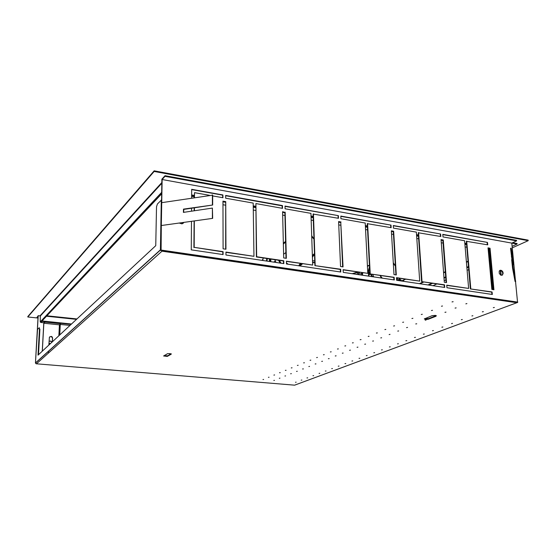 <?xml version="1.0" encoding="UTF-8"?>
<svg xmlns="http://www.w3.org/2000/svg" width="556" height="556" viewBox="0 0 556 556"><rect width="100%" height="100%" fill="white"/><g stroke="black" fill="none" stroke-linecap="round" stroke-linejoin="round"><path stroke-width="0.83" d="M360.267 273.837L361.775 273.545M351.941 278.751L352.344 278.285M360.302 273.767L361.81 273.337M352.233 273.726L356.945 272.252L358.071 272.384M357.39 272.426L352.845 273.816M400.021 280.266L398.221 280.113L398.138 280.53M403.538 281.329L403.864 279.814M400.223 278.424L398.624 279.397L400.848 279.731L400.813 280.926M401.314 280.995L401.634 280.544L400.508 280.877M405.637 279.237L401.279 280.995M400.932 279.849L399.799 280.773M400.244 279.55L399.75 280.766M398.624 279.397L398.221 280.113M397.262 280.398L397.533 278.028M393.961 284.86L394.843 284.47M354.707 279.154L354.902 278.66M356.91 274.421L358.217 272.141M358.801 274.699L359.53 272.343M372.659 274.303L373.715 276.909M382.271 278.174L380.116 275.422M381.284 278.028L380.089 275.415M393.307 263.238L395.413 266.115L393.273 262.738M370.887 274.038L371.269 274.094M370.192 273.934L369.636 274.511L370.949 274.351L371.54 276.589M369.747 271.689L368.76 272.732L369.705 274.261M369.003 273.545L369.636 274.511M369.782 272.322L368.76 272.732M313.723 262.376L314.779 262.668M312.555 262.217L314.779 262.522M314.453 253.995L312.472 257.213M279.772 267.874L279.244 267.644M276.019 262.432L274.733 259.659M301.053 263.593L299.774 265.49M281.079 263.183L279.258 260.333M314.474 253.578L312.333 255.406M311.701 236.634L313.98 239.143M311.666 235.647L313.973 239.004M270.751 261.654L270.835 259.075M272.899 267.262L272.489 266.658M267.332 258.554L267.026 261.105M266.526 266.338L266.407 265.928M265.831 266.241L265.754 265.837M263.19 257.935L262.8 260.472M263.037 258.853L262.168 260.382M262.981 259.186L262.314 260.403M183.174 223.324L183.654 222.567M179.574 223.158L181.972 223.832L183.814 222.546M499.802 270.425L501.262 270.716L502.485 272.162L502.763 273.997L501.985 275.283M503.18 273.107L502.589 271.474L501.554 270.487L500.372 270.223L499.212 271.113L499.205 273.281L500.636 275.053L502.506 275.032L503.18 273.107M52.021 342.1L50.707 341.05L49.074 341.252M48.907 344.463L49.227 344.692M516.037 302.255L516.385 302.172M38.037 317.664L36.932 317.552L38.121 316.239L35.452 362.943L36.057 363.777L294.638 385.183L517.56 302.492L511.819 243.083L162.116 179.532L161.72 202.669L212.649 195.128L212.649 205.039L183.744 209.383L183.709 212.371M435.869 316.288L428.134 319.297L425.597 319.478L424.284 318.949L432.13 315.655L435.431 315.412L436.342 315.738L435.869 316.288L436.147 315.599M428.78 319.102L428.745 318.581L424.485 318.734M171.22 354.172L167.286 356.368L163.638 356L167.676 353.637L171.22 353.831M167.731 356.215L167.738 355.757L163.888 355.777M494.367 307.461L493.29 307.69L494.367 307.461M453.105 301.672L452.035 301.887L453.105 301.672M466.901 303.604L465.831 303.826L466.901 303.604M462.335 319.512L461.334 319.714L462.335 319.512M422.289 314.293L421.302 314.501L422.289 314.293M483.345 311.61L482.295 311.826L483.345 311.61M456.149 307.885L455.107 308.107L456.149 307.885M442.493 306.015L441.45 306.238L442.493 306.015M431.463 310.533L432.478 310.324L431.463 310.533M444.967 312.333L445.988 312.125L444.967 312.333M471.877 315.926L472.899 315.718L471.877 315.926M411.954 318.525L412.927 318.338L411.954 318.525M425.187 320.207L426.16 320.013L425.187 320.207M451.569 323.564L452.542 323.363L451.569 323.564M402.655 322.334L403.6 322.146L402.655 322.334M415.756 323.96L416.708 323.787L415.756 323.96M441.881 327.213L442.833 327.025L441.881 327.213M393.641 326.024L394.565 325.844L393.641 326.024M406.61 327.602L407.541 327.435L406.61 327.602M432.478 330.744L433.409 330.563L432.478 330.744M384.898 329.604L385.801 329.423L384.898 329.604M397.735 331.133L398.645 330.959L397.735 331.133M423.359 334.177L424.27 334.01L423.359 334.177M376.412 333.079L377.302 332.912L376.412 333.079M389.124 334.559L390.013 334.392L389.124 334.559M414.498 337.513L415.395 337.346L414.498 337.513M368.176 336.456L369.052 336.304L368.176 336.456M380.763 337.888L381.638 337.735L380.763 337.888M405.894 340.752L406.77 340.592L405.894 340.752M360.184 339.73L361.032 339.563L360.184 339.73M372.645 341.12L373.5 340.974L372.645 341.12M397.533 343.893L398.395 343.747L397.533 343.893M352.414 342.913L353.248 342.76L352.414 342.913M364.75 344.261L365.591 344.108L364.75 344.261M389.408 346.951L390.249 346.812L389.408 346.951M344.859 346.006L345.679 345.86L344.859 346.006M357.077 347.312L357.904 347.173L357.077 347.312M381.499 349.926L382.326 349.78L381.499 349.926M337.52 349.015L338.319 348.862L337.52 349.015M349.62 350.28L350.426 350.141L349.62 350.28M373.813 352.817L374.619 352.678L373.813 352.817M330.375 351.934L331.167 351.809L330.375 351.934M342.357 353.171L343.149 353.032L342.357 353.171M366.328 355.638L367.12 355.499L366.328 355.638M323.425 354.784L324.197 354.645L323.425 354.784M335.296 355.979L336.074 355.861L335.296 355.979M359.037 358.377L359.815 358.245L359.037 358.377M316.656 357.557L317.42 357.432L316.656 357.557M328.415 358.717L329.18 358.592L328.415 358.717M351.941 361.046L352.706 360.92L351.941 361.046M310.067 360.253L310.818 360.135L310.067 360.253M321.715 361.386L322.466 361.261L321.715 361.386M345.026 363.652L345.776 363.527L345.026 363.652M303.652 362.88L304.389 362.769L303.652 362.88M315.189 363.985L315.926 363.867L315.189 363.985M338.284 366.189L339.021 366.063L338.284 366.189M297.397 365.445L298.12 365.327L297.397 365.445M308.83 366.515L309.553 366.411L308.83 366.515M331.717 368.656L332.439 368.545L331.717 368.656M291.302 367.94L292.011 367.829L291.302 367.94M302.624 368.982L303.34 368.878L302.624 368.982M325.309 371.067L326.018 370.956L325.309 371.067M285.353 370.379L286.055 370.268L285.353 370.379M296.577 371.387L297.279 371.29L296.577 371.387M319.054 373.423L319.756 373.312L319.054 373.423M279.557 372.749L280.245 372.645L279.557 372.749M290.677 373.736L291.365 373.632L290.677 373.736M312.952 375.717L313.647 375.62L312.952 375.717M273.899 375.071L274.574 374.959L273.899 375.071M284.915 376.03L285.596 375.925L284.915 376.03M306.995 377.955L307.676 377.858L306.995 377.955M268.381 377.329L269.041 377.225L268.381 377.329M279.3 378.268L279.96 378.163L279.3 378.268M301.185 380.144L301.852 380.047L301.185 380.144M262.988 379.539L263.641 379.442L262.988 379.539M273.809 380.45L274.462 380.353L273.809 380.45M295.507 382.285L296.16 382.187L295.507 382.285M51.916 342.197L50.666 341.162L49.074 341.294M35.459 363.096L37.551 329.416L39.254 327.686L39.469 329.062L39.921 329.103L38.489 354.679M39.469 329.062L38.003 355.131L155.77 245.655L156.535 206.783L157.411 204.01L161.532 199.979M517.747 302.089L161.087 250.089L161.323 225.521L212.649 218.369L161.323 225.521L161.72 202.669M35.653 362.762L160.427 249.839L160.594 250.534L160.67 249.873M161.087 250.089L161.984 251.152L36.411 363.812M42.235 351.19L43.792 322.925L44.973 321.688L42.047 321.389L41.436 320.888L161.122 193.3L161.636 193.94M42.047 321.389L41.033 322.466L40.254 322.028L40.331 315.558L161.831 182.556M49.672 336.846L51.367 336.568L52.605 338.097L52.118 336.894L51.201 336.387L49.435 337.172L48.872 345.019M350.266 278.507L350.558 278.028M351.128 278.632L351.455 278.16M397.748 285.409L398.179 284.957M397.491 285.367L397.887 284.915M359.141 272.28L358.286 274.622L359.113 272.28M362.352 280.266L362.192 279.717M361.629 275.116L361.942 272.704M367.419 265.81L369.413 265.261M362.783 280.328L362.526 279.459M373.604 276.895L372.819 274.692M361.998 275.171L362.283 272.753M367.433 265.97L369.42 265.344M363.075 280.37L362.804 279.501M375.793 282.219L374.8 281.246M371.992 276.652L371.526 274.136M369.796 274.143L370.762 274.018M362.248 275.213L362.533 272.787M367.44 266.157L369.427 265.49M363.29 280.398L363.11 279.856M375.105 282.114L374.508 281.51M368.781 273.198L368.823 273.663M368.969 273.149L368.955 272.753M368.969 272.746L369.559 271.884M362.436 275.234L362.707 272.815M367.447 266.248L369.427 265.539M371.144 281.544L370.539 280.627M368.642 276.158L368.204 271.321L369.497 266.824M371.693 281.621L371.283 281.044M369.066 276.221L368.558 271.564L369.531 267.471M314.786 262.773L312.569 262.578M280.488 268.367L281.197 267.929M281.023 268.444L281.732 268.006M291.761 269.917L292.359 269.549M300.24 263.474L298.725 265.796M300.643 263.537L299.239 265.74M290.274 269.25L289.356 269.111M280.148 263.044L278.48 260.222M302.561 263.822L299.913 265.976M283.338 243.18L285.596 241.429M287.125 264.079L286.458 263.537M302.436 263.801L299.58 265.928M283.345 243.521L285.596 241.617M287.688 264.163L286.444 263.176M302.242 263.773L299.211 265.872M283.358 243.848L285.603 241.839M288.119 264.225L286.437 262.912M302.165 263.759L299.003 265.837M283.358 244.049L285.61 241.943M269.361 261.445L269.382 258.86M272.204 267.165L271.933 266.734M270.16 261.563L270.188 258.978M266.741 258.464L266.442 261.014M400.007 280.307L398.235 280.036M372.089 276.666L373.257 276.068L372.986 275.088M369.684 274.358L371.415 274.115M375.112 282.121L374.577 281.524M368.989 273.552L369.698 274.31M313.23 254.787L313.473 255.586M396.706 278.16L396.553 278.799M389.221 284.172L390.034 283.775M380.589 282.094L379.31 282.726M396.525 278.25L397.116 277.965M369.823 273.114L369.024 273.531M314.724 260.979L312.507 260.715M169.795 354.554L169.809 353.526M512.639 242.708L517.045 243.507L517.101 244.042L511.819 243.083L516.6 240.887L516.545 240.352L165.035 175.689L161.886 179.157L160.913 249.394M222.852 254.558L222.838 251.896L194.19 247.357L223.123 251.687L223.13 254.599L191.264 249.873L191.459 221.434M194.496 197.616L194.524 192.675L194.232 197.658M194.169 207.819L194.155 210.821M194.093 221.059L193.926 247.573M222.65 197.679L222.643 195.17L191.688 189.624M286.006 258.29L284.88 212.357L282.594 211.954M253.932 256.295L225.938 252.104L225.945 255.016L283.824 263.593L283.762 260.764L256.657 256.705L255.864 203.593L282.511 208.333L282.441 205.609L225.673 195.42L225.687 198.221L253.188 203.114L253.932 256.295L225.938 252.361M283.511 263.544L283.449 260.966L256.358 256.914L255.864 203.593M282.198 208.278L282.142 205.838L225.68 195.719M225.701 201.647L222.935 201.161L223.109 248.782L225.924 249.206L225.701 201.647L225.639 249.164M225.43 201.891L222.935 201.453M342.67 266.859L340.731 222.185L338.632 221.816M340.425 271.974L340.321 269.465L314.884 265.664L313.118 214.06L338.479 218.293L338.368 215.645L285.04 206.359M338.138 218.237L338.041 215.86M338.368 215.645L285.033 206.074L285.103 208.799L310.922 213.393L312.653 265.087L286.403 261.403M395.948 274.914L393.294 231.442L391.368 231.101M393.94 279.904L393.794 277.465L369.865 273.886L367.238 223.686L391.16 227.668L391 225.09L340.814 216.36M390.792 227.606L390.653 225.298M391 225.09L340.807 216.082L340.918 218.73L365.216 223.053L367.808 273.344L343.142 269.889M446.141 282.504L442.861 240.164L441.082 239.851M444.341 287.376L444.161 284.999L421.608 281.628L418.223 232.749L440.825 236.508L440.637 233.993L393.314 225.771M440.435 236.439L440.262 234.194M440.637 233.993L393.3 225.5L393.453 228.078L416.354 232.158L419.717 281.114L396.497 277.868M493.506 289.669L489.676 248.407L488.036 248.115M491.9 294.416L491.685 292.108L470.397 288.918L466.338 241.304L487.737 244.862L487.508 242.409L442.819 234.653M487.32 244.786L487.119 242.59M487.508 242.409L442.798 234.382L442.993 236.898L464.614 240.741L468.652 288.439L446.753 285.388M191.535 211.21L191.556 208.208M191.625 198.061L191.688 189.325L222.914 194.927L222.921 197.727L212.649 195.9M222.838 251.896L223.123 251.687M194.433 207.777L194.412 210.78M194.35 221.017L194.19 247.357M194.524 192.675L209.397 195.323M222.643 195.17L222.914 194.927M285.186 212.128L286.326 258.338L283.692 257.942L282.587 211.669L284.88 212.357M283.762 260.764L283.449 260.966M256.657 256.705L256.358 256.914M282.441 205.609L282.142 205.838M341.057 221.969L338.618 221.545L340.543 266.539L343.017 266.908L340.731 222.185M312.653 265.087L286.396 261.16L286.465 263.982L340.772 272.03L340.654 269.278L340.321 269.465M340.654 269.278L314.884 265.664M315.21 265.469L313.438 213.838M393.648 231.24L391.348 230.83L393.989 274.622L396.324 274.97L393.648 231.24L393.294 231.442M367.808 273.344L343.135 269.653L343.254 272.398L394.315 279.96L394.155 277.284L393.794 277.465M394.155 277.284L369.865 273.886M370.213 273.705L367.579 223.477M443.236 239.97L441.061 239.587L444.341 282.233L446.537 282.566L443.236 239.97L442.861 240.164M419.717 281.114L396.484 277.639L396.65 280.307L444.737 287.431L444.543 284.832L444.161 284.999M444.543 284.832L421.608 281.628M421.983 281.454L418.585 232.554M490.065 248.226L488.015 247.865L491.851 289.419L493.923 289.732L490.065 248.226L489.676 248.407M468.652 288.439L446.739 285.159L446.941 287.758L492.317 294.478L492.081 291.949L491.685 292.108M492.081 291.949L470.397 288.918M470.786 288.759L466.72 241.116M212.385 218.112L212.385 208.104L212.649 218.369M516.6 240.887L165.021 176.328L162.116 179.532M513.772 262.495L511.186 248.191L510.561 248.268L511.937 259.61M512.556 268.228L515.058 281.51L515.69 281.607L513.181 268.159L512.556 268.228L511.694 259.638L512.326 259.569L513.181 268.159M165.035 175.689L165.021 176.328M212.385 208.104L183.424 212.42L183.459 209.125L212.649 205.039M212.385 194.857L212.385 204.782M40.581 315.947L38.239 315.704L35.452 362.943M60.277 324.44L59.756 334.907M38.239 315.704L36.932 317.552M517.101 244.042L512.145 246.294M183.459 209.125L183.744 209.383M511.186 248.191L513.508 264.746L512.326 259.569M512.034 256.719L511.409 256.789M428.745 318.581L435.834 315.752M167.738 355.757L171.116 353.776M60.173 324.433L59.645 335.004M48.97 343.274L50.207 343.782M48.977 343.08L50.353 343.643M160.427 249.839L161.296 199.938M419.863 288.62L421.205 288.008M427.96 284.943L431.894 283.164M443.987 277.673L445.703 276.895M466.859 267.304L468.493 266.56M488.884 257.31L489.544 257.011M420.69 288.738L422.032 288.133M428.794 285.068L432.728 283.289M444.029 278.174L445.745 277.395M466.908 267.818L468.534 267.075M488.932 257.838L489.593 257.546M528.2 240.692L528.144 240.15L154.137 170.81L154.123 171.456L528.2 240.692L512.298 247.872M38.017 318.067L27.8 316.996L27.828 316.566L154.137 170.81M27.8 316.996L154.123 171.456M466.845 247.232L465.136 246.933M443.09 243.09L441.311 242.777M418.64 238.83L416.791 238.503M393.481 234.444L391.549 234.104M367.565 229.927L365.549 229.572M340.863 225.27L338.764 224.902M313.341 220.475L311.151 220.093M284.957 215.526L282.67 215.123M255.67 210.418L253.286 210.001M225.444 205.15L222.949 204.712M488.349 251.507L489.044 251.632M44.973 321.688L44.946 322.119L60.541 323.731L59.395 324.843L43.868 323.251L44.946 322.119M71.071 324.384L60.562 323.3L60.541 323.731M41.436 320.888L71.488 323.995M161.601 193.926L42.075 320.951M488.092 248.761L489.078 248.303M488.147 249.303L488.8 248.998L492.553 289.523M500.692 270.452L501.151 275.269M500.275 270.383L500.727 275.102M489.141 248.31L492.963 289.586M43.868 323.251L42.339 351.1M48.553 351.086L48.448 353.011M52.598 338.145L52.41 341.731M52.493 338.243L52.306 341.829M59.395 324.843L58.853 335.748M182.41 222.747L182.396 223.734M182.153 222.789L182.146 223.804M516.948 302.728L161.984 251.152M76.916 318.956L46.947 315.773M411.364 287.382L412.698 286.771M419.391 283.678L423.29 281.878M443.591 272.496L445.3 271.703M466.408 261.952L468.034 261.202M488.377 251.798L488.821 251.59M76.471 319.366L46.551 316.197M411.947 287.473L413.282 286.854M419.982 283.762L423.88 281.961M443.618 272.857L445.328 272.065M466.442 262.321L468.069 261.57M488.411 252.181L489.065 251.882M191.639 196.344L194.239 196.796M222.942 201.842L225.43 202.28M253.244 207.173L255.628 207.59M282.601 212.336L284.887 212.739M311.054 217.34L313.243 217.723M338.646 222.191L340.745 222.56M365.41 226.897L367.426 227.251M391.389 231.463L393.321 231.803M416.611 235.897L418.459 236.224M441.11 240.206L442.889 240.519M464.92 244.39L466.623 244.689M488.064 248.462L488.557 248.546M41.033 322.466L43.945 322.765M59.846 324.398L69.945 325.434M489.829 260.152L489.176 260.451M468.75 269.611L467.116 270.348M445.933 279.856L444.216 280.62M436.891 283.907L432.943 285.687M426.146 288.731L424.798 289.335M191.646 194.954L194.246 195.413M253.23 205.824L255.614 206.248M311.012 216.027L313.202 216.409M365.348 225.618L367.356 225.972M416.527 234.653L418.376 234.98M464.816 243.18L466.526 243.479M161.664 192.348L40.247 321.91M161.817 183.292L40.595 315.745M312.583 255.253L314.536 255.524M285.867 252.646L283.602 254.141M275.324 261L273.67 262.084M502.443 272.086L502.839 271.912M517.671 302.36L161.303 250.471M35.66 362.915L160.441 250.075M191.646 195.476L194.246 195.934M253.237 206.332L255.621 206.749M311.026 216.52L313.216 216.903M365.368 226.097L367.384 226.452M416.555 235.118L418.411 235.445M464.858 243.632L466.56 243.931M161.657 192.55L40.254 322.028M161.817 183.223L40.588 315.704"/></g></svg>
